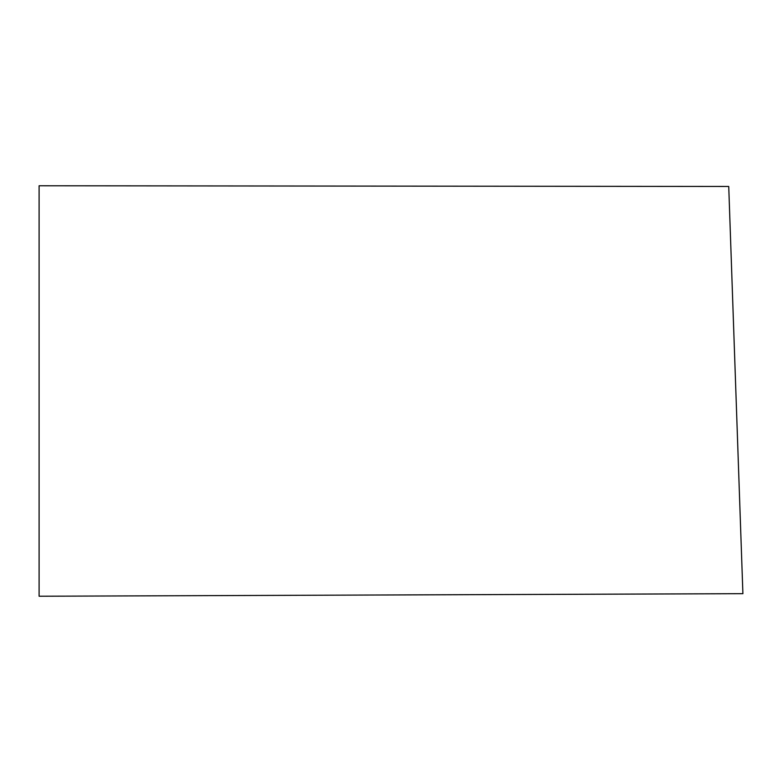 <?xml version="1.0" encoding="UTF-8"?>
<svg xmlns="http://www.w3.org/2000/svg" width="782" height="782" viewBox="0 0 782 782"><rect width="100%" height="100%" fill="white"/><g stroke="black" fill="none" stroke-linecap="round" stroke-linejoin="round"><path stroke-width="1.17" d="M728.736 186.468L39.1 185.764L39.1 596.236L742.9 593.675L728.736 186.468L39.1 185.764"/></g></svg>

